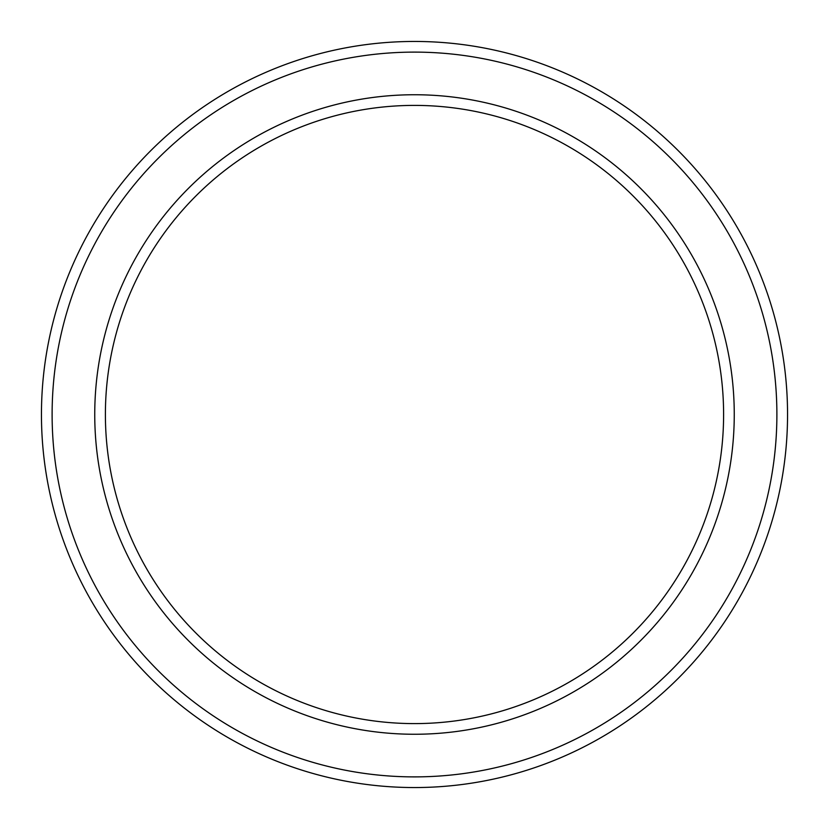 <?xml version="1.0" encoding="UTF-8"?>
<svg xmlns="http://www.w3.org/2000/svg" width="829" height="829" viewBox="0 0 829 829"><rect width="100%" height="100%" fill="white"/><g stroke="black" fill="none" stroke-linecap="round" stroke-linejoin="round"><path stroke-width="1.24" d="M723.603 414.5A309.103 309.103 0 0 0 414.5 105.397A309.103 309.103 0 0 0 105.397 414.5A309.103 309.103 0 0 0 414.5 723.603A309.103 309.103 0 0 0 723.603 414.5M94.744 414.5A319.756 319.756 0 0 1 414.5 94.744A319.756 319.756 0 0 1 734.256 414.5A319.756 319.756 0 0 1 414.5 734.256A319.756 319.756 0 0 1 94.744 414.5M776.887 414.5A362.387 362.387 0 0 0 414.5 52.113A362.387 362.387 0 0 0 52.113 414.5A362.387 362.387 0 0 0 414.5 776.887A362.387 362.387 0 0 0 776.887 414.5M41.45 414.5A373.05 373.05 0 0 1 414.5 41.45A373.05 373.05 0 0 1 787.55 414.5A373.05 373.05 0 0 1 414.5 787.55A373.05 373.05 0 0 1 41.45 414.5"/></g></svg>
